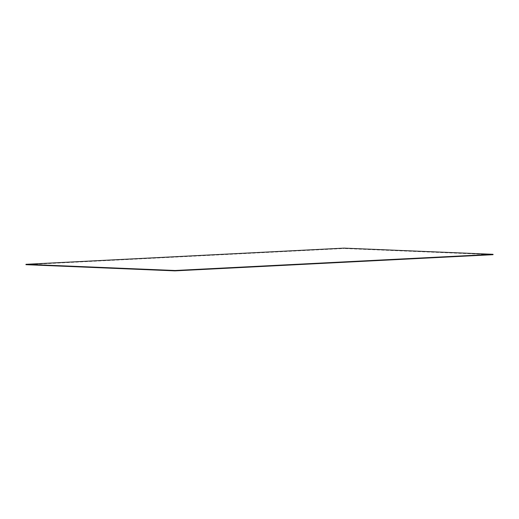 <?xml version="1.0" encoding="UTF-8"?>
<svg xmlns="http://www.w3.org/2000/svg" width="519" height="519" viewBox="0 0 519 519"><rect width="100%" height="100%" fill="white"/><g stroke="black" fill="none" stroke-linecap="round" stroke-linejoin="round"><path stroke-width="0.39" stroke-dasharray="2.6 1.95" d="M493.044 254.686L344.006 248.504L344.013 248.134M25.95 264.684L344.006 248.504"/><path stroke-width="0.78" d="M174.987 270.866L493.044 254.686L493.05 254.316L344.013 248.134L25.956 264.314L174.994 270.496L174.987 270.866L25.95 264.684L25.956 264.314M493.05 254.316L174.994 270.496"/></g></svg>
